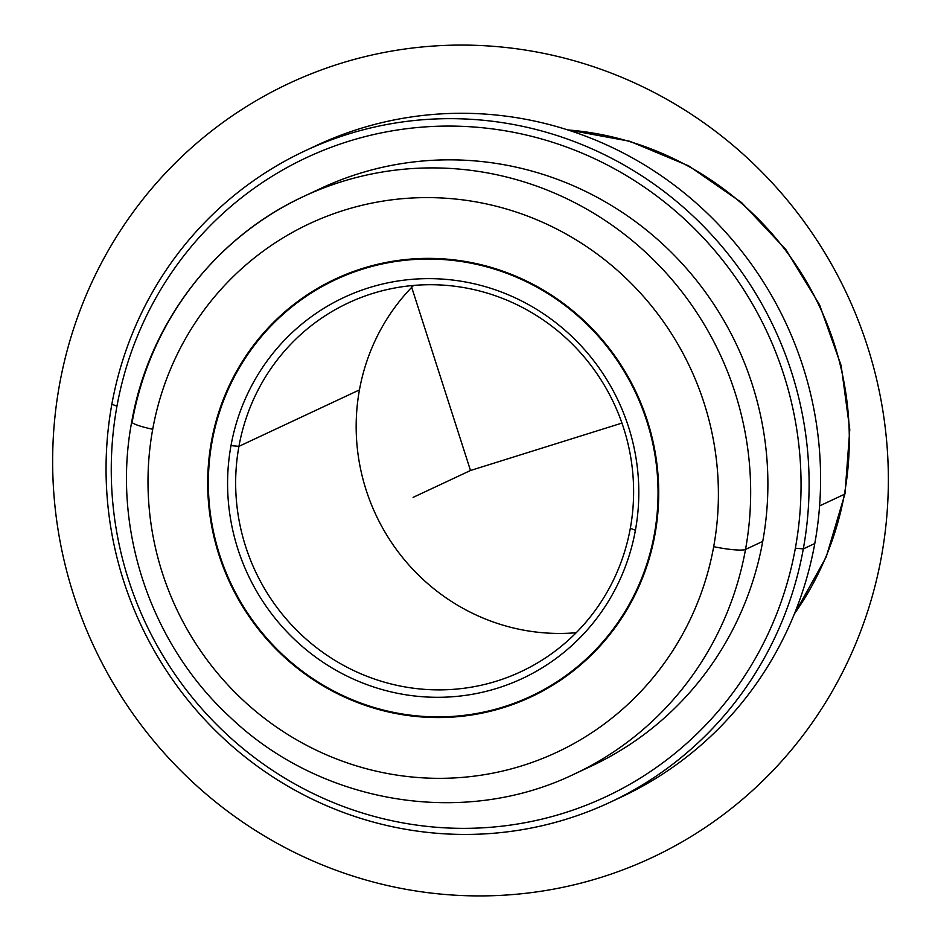 <?xml version="1.0" encoding="UTF-8"?>
<svg xmlns="http://www.w3.org/2000/svg" width="941" height="941" viewBox="0 0 941 941"><rect width="100%" height="100%" fill="white"/><g stroke="black" fill="none" stroke-linecap="round" stroke-linejoin="round"><path stroke-width="1.41" d="M654.983 534.382A230.721 224.346 64.9 0 1 531.053 696.916A230.721 224.346 64.9 0 1 296.368 667.428A230.721 224.346 64.9 0 1 211.419 441.552L212.16 441.2L211.419 441.552A230.721 224.346 64.9 0 1 335.349 279.018A230.721 224.346 64.9 0 1 570.034 308.519A230.721 224.346 64.9 0 1 654.983 534.382A230.721 224.346 -115.1 0 0 474.029 263.115A230.721 224.346 -115.1 0 0 211.419 441.552A230.721 224.346 -115.1 0 0 392.373 712.819A230.721 224.346 -115.1 0 0 654.983 534.382M794.427 613.779A305.366 296.933 -115.1 0 0 844.371 494.307A27.148 3.74 10.3 0 0 844.994 493.696A27.148 3.74 -169.7 0 1 844.371 494.307A305.366 296.933 -115.1 0 0 567.835 129.94A305.366 296.933 64.9 0 1 844.371 494.307L819.587 505.917L844.371 494.307A305.366 296.933 64.9 0 1 794.427 613.779M305.049 150.842A359.662 349.723 -115.1 0 0 111.861 404.195A359.662 349.723 -115.1 0 0 244.284 756.282A359.662 349.723 -115.1 0 0 610.133 802.261A359.662 349.723 -115.1 0 0 803.308 548.897L814.788 543.522L803.308 548.897A359.662 349.723 -115.1 0 0 670.886 196.81A359.662 349.723 -115.1 0 0 305.049 150.842L316.529 145.467A359.662 349.723 64.9 0 1 682.366 191.435A359.662 349.723 64.9 0 1 814.788 543.522A359.662 349.723 64.9 0 1 621.601 796.886A359.662 349.723 -115.1 0 0 814.788 543.522A359.662 349.723 -115.1 0 0 679.825 189.423A359.662 349.723 -115.1 0 0 310.812 148.208M111.861 404.195A359.662 349.723 64.9 0 1 521.232 126.047A359.662 349.723 64.9 0 1 803.308 548.897L795.357 548.215A352.875 343.124 -115.1 0 0 518.597 133.328A352.875 343.124 -115.1 0 0 116.955 406.23L111.861 404.195L116.955 406.23A352.875 343.124 -115.1 0 0 393.714 821.105A352.875 343.124 -115.1 0 0 795.357 548.215L803.308 548.897A359.662 349.723 64.9 0 1 393.95 827.045A359.662 349.723 64.9 0 1 111.861 404.195M116.955 406.23A352.875 343.124 64.9 0 1 518.597 133.328A352.875 343.124 64.9 0 1 795.357 548.215A352.875 343.124 64.9 0 1 393.714 821.105A352.875 343.124 64.9 0 1 116.955 406.23M303.672 196.446C214.748 237.332 148.831 323.833 131.74 421.733A27.148 3.74 10.3 0 0 152.713 429.261A291.804 283.735 -115.1 0 0 381.564 772.338A291.804 283.735 -115.1 0 0 713.69 546.674A27.148 3.74 10.3 0 0 745.519 549.45A27.148 3.74 -169.7 0 1 713.69 546.674A291.804 283.735 -115.1 0 0 484.838 203.597A291.804 283.735 -115.1 0 0 152.713 429.261A27.148 3.74 -169.7 0 1 131.74 421.733A27.148 3.74 10.3 0 1 132.352 421.121A318.94 310.13 -115.1 0 1 303.672 196.446A318.94 310.13 64.9 0 1 628.094 237.214A318.94 310.13 64.9 0 1 745.519 549.45A318.94 310.13 64.9 0 1 574.21 774.114A318.94 310.13 -115.1 0 0 745.519 549.45L762.739 541.381L745.519 549.45A318.94 310.13 -115.1 0 0 628.094 237.214A318.94 310.13 -115.1 0 0 303.672 196.446L320.881 188.376A318.94 310.13 64.9 0 1 645.303 229.145A318.94 310.13 64.9 0 1 762.739 541.381A318.94 310.13 64.9 0 1 591.43 766.056A318.94 310.13 -115.1 0 0 762.739 541.381A318.94 310.13 -115.1 0 0 641.491 226.146A318.94 310.13 -115.1 0 0 312.341 192.552M713.69 546.674A291.804 283.735 64.9 0 1 381.564 772.338A291.804 283.735 64.9 0 1 152.713 429.261A291.804 283.735 64.9 0 1 484.838 203.597A291.804 283.735 64.9 0 1 713.69 546.674M654.336 534.253A230.051 223.687 64.9 0 1 392.491 712.161A230.051 223.687 64.9 0 1 212.066 441.694A230.051 223.687 64.9 0 1 473.911 263.774A230.051 223.687 64.9 0 1 654.336 534.253A230.051 223.687 -115.1 0 0 569.634 309.036A230.051 223.687 -115.1 0 0 335.631 279.642A230.051 223.687 -115.1 0 0 212.066 441.694A230.051 223.687 -115.1 0 0 296.768 666.898A230.051 223.687 -115.1 0 0 530.771 696.305A230.051 223.687 -115.1 0 0 654.336 534.253L655.065 533.9L654.336 534.253M230.98 445.646A210.372 204.55 -115.1 0 0 395.973 692.976A210.372 204.55 -115.1 0 0 635.41 530.289A210.372 204.55 -115.1 0 0 470.429 282.959A210.372 204.55 -115.1 0 0 230.98 445.646L238.943 446.34A203.585 197.951 -115.1 0 0 398.608 685.695A203.585 197.951 -115.1 0 0 630.329 528.254L635.41 530.289A210.372 204.55 64.9 0 1 395.973 692.976A210.372 204.55 64.9 0 1 230.98 445.646A210.372 204.55 64.9 0 1 470.429 282.959A210.372 204.55 64.9 0 1 635.41 530.289L630.329 528.254A203.585 197.951 -115.1 0 0 470.665 288.899A203.585 197.951 -115.1 0 0 238.943 446.34L230.98 445.646M630.329 528.254A203.585 197.951 64.9 0 1 520.973 671.662A203.585 197.951 64.9 0 1 313.894 645.644A203.585 197.951 64.9 0 1 238.943 446.34L359.45 389.903A203.585 197.951 -115.1 0 0 576.21 632.717A203.585 197.951 64.9 0 1 359.45 389.903L238.943 446.34A203.585 197.951 64.9 0 1 348.288 302.931A203.585 197.951 64.9 0 1 555.366 328.95A203.585 197.951 64.9 0 1 630.329 528.254M413.57 285.441A203.585 197.951 -115.1 0 0 359.45 389.903A203.585 197.951 64.9 0 1 413.57 285.441M402.783 259.857A230.051 223.687 -115.1 0 0 401.96 260.645M560.518 679.402L562.6 678.79M411.158 285.664L470.5 470.5L621.954 423.085M403.077 260.504L402.866 259.857M470.5 470.5L413.111 497.377M867.414 346.229A427.52 415.71 64.9 0 1 601.134 877.365A427.52 415.71 64.9 0 1 73.586 594.771A427.52 415.71 64.9 0 1 339.866 63.635A427.52 415.71 64.9 0 1 867.414 346.229M794.133 614.508L826.174 557.06L844.994 493.696L849.782 429.578L841.16 365.614L819.517 304.684L785.817 249.506L741.567 202.55L688.741 165.91L629.705 141.256L567.082 129.705M621.601 796.886L610.133 802.261M131.74 421.733C111.544 527.936 150.301 644.032 230.357 717.407C321.199 804.19 463.337 827.786 574.21 774.114L591.43 766.056M335.631 279.63L351.205 272.349M530.771 696.293L546.333 689.012"/></g></svg>
